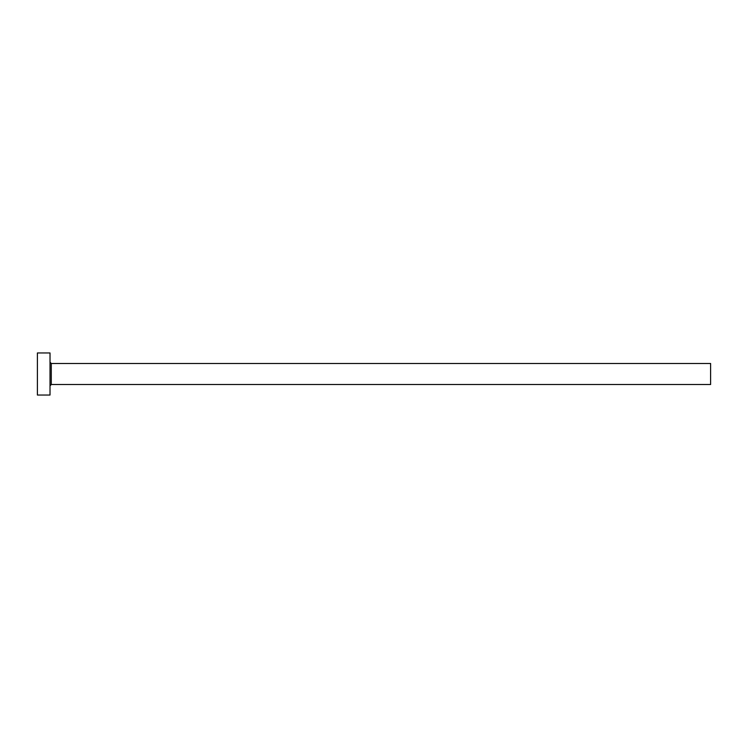 <?xml version="1.0" encoding="UTF-8"?>
<svg xmlns="http://www.w3.org/2000/svg" width="748" height="748" viewBox="0 0 748 748"><rect width="100%" height="100%" fill="white"/><g stroke="black" fill="none" stroke-linecap="round" stroke-linejoin="round"><path stroke-width="1.12" d="M51.285 384.519L51.285 363.481L710.6 363.481L710.6 384.519L51.285 384.519L50.023 385.781M50.023 374L50.023 395.038L37.4 395.038L37.4 352.963L50.023 352.963L50.023 374M51.285 363.481L50.023 362.219"/></g></svg>
